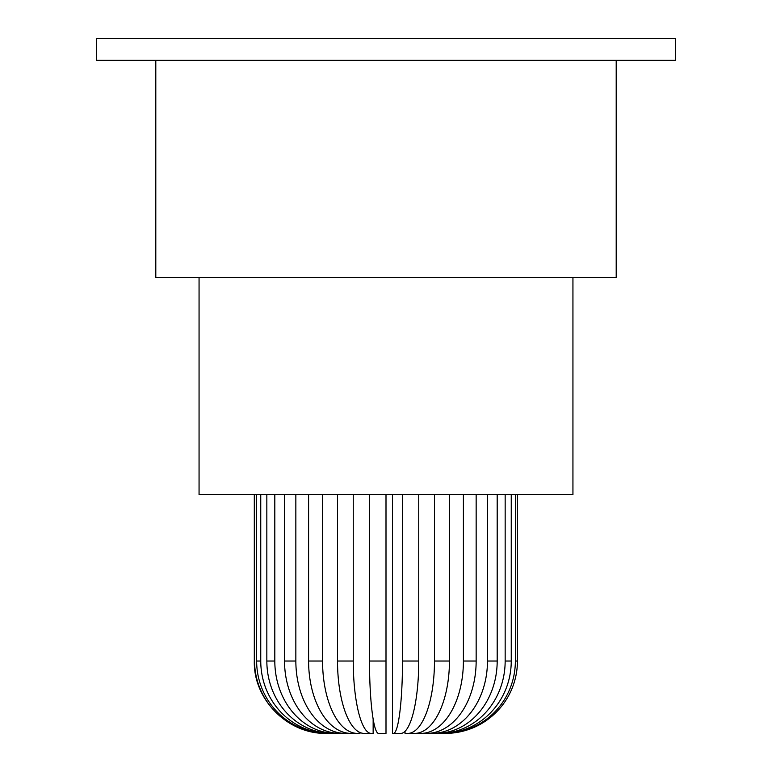 <?xml version="1.0" encoding="UTF-8"?>
<svg xmlns="http://www.w3.org/2000/svg" width="772" height="772" viewBox="0 0 772 772"><rect width="100%" height="100%" fill="white"/><g stroke="black" fill="none" stroke-linecap="round" stroke-linejoin="round"><path stroke-width="1.16" d="M616.201 60.312L616.201 277.438L155.799 277.438L155.799 60.312M96.5 60.312L675.5 60.312L675.5 38.6L96.5 38.6L96.5 60.312M416.388 733.303L431.702 733.4A72.375 55.767 -90 0 0 487.47 661.025L487.47 494.562M371.245 733.4L364.162 733.4A72.375 26.644 -90 0 1 337.518 661.025L353.248 661.025A72.375 17.997 90 0 0 371.245 733.4L373.146 733.4L373.146 719.041M353.248 661.025L353.248 494.562M337.518 661.025L337.518 494.562M386 661.025L386 733.4L378.57 733.4A72.375 9.071 -90 0 1 369.498 661.025L386 661.025L386 494.562L199.06 494.562L199.06 277.438M369.498 661.025L369.498 494.562M392.485 733.4L393.43 733.4A72.375 9.071 -90 0 0 402.502 661.025L418.752 661.025A72.375 17.997 90 0 1 400.755 733.4L392.485 733.4L392.485 494.562M418.752 661.025L418.752 494.562M402.502 661.025L402.502 494.562M405.03 733.4L407.838 733.4A72.375 26.644 -90 0 0 434.482 661.025L449.439 661.025A72.375 34.865 90 0 1 414.574 733.4L405.03 733.4L405.03 731.325M449.439 661.025L449.439 494.562M434.482 661.025L434.482 494.562M416.388 733.4L420.865 733.4A72.375 42.537 -90 0 0 463.403 661.025L476.15 661.025L476.15 494.562M476.15 661.025A72.375 49.543 90 0 1 426.607 733.4L420.865 733.4M463.403 661.025L463.403 494.562M487.47 661.025L497.187 661.025L497.187 494.562M497.187 661.025A72.375 61.104 90 0 1 436.083 733.4L431.702 733.4M429.657 733.4L439.673 733.4A72.375 65.485 -90 0 0 505.158 661.025L511.247 661.025L511.247 494.562M511.247 661.025A72.375 68.833 90 0 1 442.414 733.4L439.673 733.4M505.158 661.025L505.158 494.562M517.433 661.025A72.375 72.23 90 0 1 445.203 733.4L444.267 733.4A72.375 71.092 -90 0 0 515.358 661.025L517.433 661.025L517.433 494.562M515.358 661.025L515.358 494.562M445.203 733.4L444.267 733.4M357.426 733.4L351.135 733.4A72.375 42.537 -90 0 1 308.597 661.025L322.561 661.025A72.375 34.865 90 0 0 357.426 733.4L361.093 732.918M322.561 661.025L322.561 494.562M308.597 661.025L308.597 494.562M350.604 733.4L340.298 733.4A72.375 55.767 -90 0 1 284.53 661.025L284.53 494.562M284.53 661.025L295.85 661.025L295.85 494.562M295.85 661.025A72.375 49.543 90 0 0 345.393 733.4M274.813 661.025A72.375 61.104 90 0 0 335.916 733.4L332.327 733.4A72.375 65.485 -90 0 1 266.842 661.025L274.813 661.025L274.813 494.562M335.916 733.4L342.343 733.4M266.842 661.025L266.842 494.562M260.753 661.025A72.375 68.833 90 0 0 329.586 733.4L327.733 733.4A72.375 71.092 -90 0 1 256.642 661.025L260.753 661.025L260.753 494.562M329.586 733.4L336.824 733.4M256.642 661.025L256.642 494.562M254.306 494.562L254.306 661.025L254.567 494.562M254.567 661.025A72.375 72.23 90 0 0 326.797 733.4L335.212 733.4M351.135 733.4L355.612 733.4M364.162 733.4L366.97 733.4M378.57 733.4L379.515 733.4M410.907 733.4L414.574 733.4M572.94 277.438L572.94 494.562L386 494.562M254.306 661.025C253.312 699.702 288.004 734.394 326.681 733.4"/></g></svg>
